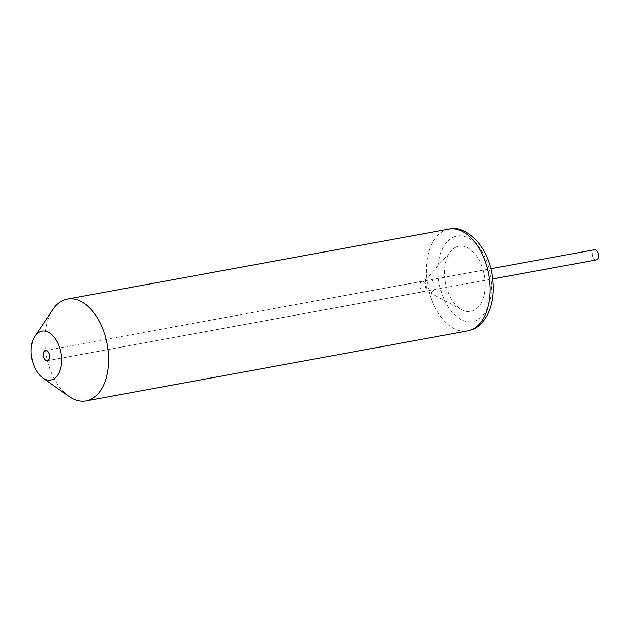 <?xml version="1.0" encoding="UTF-8"?>
<svg xmlns="http://www.w3.org/2000/svg" width="630" height="630" viewBox="0 0 630 630"><rect width="100%" height="100%" fill="white"/><g stroke="black" fill="none" stroke-linecap="round" stroke-linejoin="round"><path stroke-width="0.47" stroke-dasharray="3.15 2.36" d="M456.151 246.999A33.154 19.814 -100.4 0 0 451.001 250.898A33.154 19.814 -100.4 0 0 445.3 282.374A33.154 19.814 -100.4 0 0 461.806 309.771A33.154 19.814 -100.4 0 0 473.429 310.59A33.154 19.814 -100.4 0 0 483.257 270.719A33.154 19.814 -100.4 0 0 456.151 246.999M68.851 396.349A51.77 30.941 79.6 0 1 52.912 309.488M596.46 259.899A5.182 3.095 79.6 0 1 592.554 255.717A5.182 3.095 79.6 0 1 594.177 249.834A5.182 3.095 79.6 0 1 594.594 249.708M448.906 229.076A51.77 30.941 -100.4 0 0 444.764 230.352A51.77 30.941 -100.4 0 0 428.55 289.115A51.77 30.941 -100.4 0 0 467.594 330.915M453.458 237.1A43.478 25.98 79.6 0 1 489.006 268.199A43.478 25.98 79.6 0 1 476.115 320.489A43.478 25.98 79.6 0 1 440.575 289.391A43.478 25.98 79.6 0 1 453.458 237.1M421.769 281.437A5.221 3.119 -100.4 0 0 420.131 287.359A5.221 3.119 -100.4 0 0 424.069 291.58A5.221 3.119 -100.4 0 0 424.486 291.446A5.221 3.119 -100.4 0 0 426.124 285.524A5.221 3.119 -100.4 0 0 422.187 281.303A5.221 3.119 -100.4 0 0 421.769 281.437M431.605 292.383A7.442 4.449 -100.4 0 0 433.81 283.429A7.442 4.449 -100.4 0 0 427.723 278.106A7.442 4.449 -100.4 0 0 426.573 278.98A7.442 4.449 -100.4 0 0 425.289 286.044A7.442 4.449 -100.4 0 0 428.998 292.194A7.442 4.449 -100.4 0 0 431.605 292.383M461.806 309.771L428.998 292.194L424.069 291.58L47.36 360.707M45.478 350.438L422.187 281.303L426.573 278.98L451.001 250.898M45.872 350.406L490.865 268.742M47.738 360.596L492.731 278.933"/><path stroke-width="0.94" d="M52.888 379.378A24.83 14.836 -100.4 0 0 60.252 349.524A24.83 14.836 -100.4 0 0 39.95 331.766A24.83 14.836 -100.4 0 0 34.981 336.144A24.83 14.836 -100.4 0 0 42.627 377.803A24.83 14.836 -100.4 0 0 52.888 379.378M34.981 336.144L52.912 309.488A51.77 30.941 79.6 0 1 63.276 300.36A51.77 30.941 79.6 0 1 67.418 299.085A51.77 30.941 79.6 0 1 106.462 340.885A51.77 30.941 79.6 0 1 90.247 399.648A51.77 30.941 79.6 0 1 86.105 400.924A51.77 30.941 79.6 0 1 68.851 396.349L42.627 377.803M45.061 350.564A5.221 3.119 -100.4 0 0 43.423 356.493A5.221 3.119 -100.4 0 0 47.36 360.707A5.221 3.119 -100.4 0 0 47.785 360.58A5.221 3.119 -100.4 0 0 49.416 354.651A5.221 3.119 -100.4 0 0 45.478 350.438A5.221 3.119 -100.4 0 0 45.061 350.564M45.069 350.603A5.182 3.095 79.6 0 1 45.486 350.477A5.182 3.095 79.6 0 1 49.392 354.659A5.182 3.095 79.6 0 1 47.77 360.541A5.182 3.095 79.6 0 1 47.352 360.667A5.182 3.095 79.6 0 1 43.446 356.486A5.182 3.095 79.6 0 1 45.069 350.603M490.865 268.742L594.594 249.708A5.182 3.095 79.6 0 1 598.5 253.89A5.182 3.095 79.6 0 1 596.878 259.773A5.182 3.095 79.6 0 1 596.46 259.899L492.731 278.933M471.736 329.64A51.77 30.941 -100.4 0 0 487.951 270.876A51.77 30.941 -100.4 0 0 448.906 229.076C463.656 224.626 486.604 242.463 491.975 273.9C494.448 288.808 493.282 301.731 488.463 312.669C484.328 321.221 479.139 326.757 472.902 329.285L467.594 330.915A51.77 30.941 -100.4 0 0 471.736 329.64M67.418 299.085L448.906 229.076M86.105 400.924L467.594 330.915"/></g></svg>

